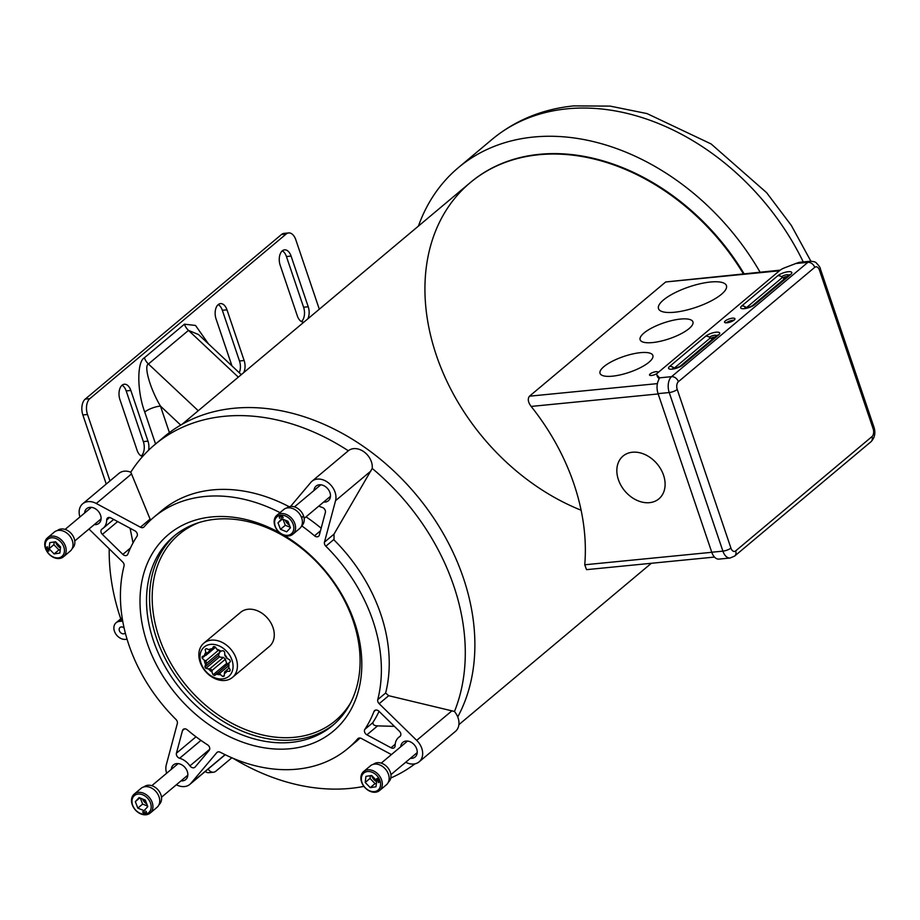 <?xml version="1.0" encoding="UTF-8"?>
<svg xmlns="http://www.w3.org/2000/svg" width="920" height="920" viewBox="0 0 920 920"><rect width="100%" height="100%" fill="white"/><g stroke="black" fill="none" stroke-linecap="round" stroke-linejoin="round"><path stroke-width="1.38" d="M743.36 273.769A204.01 153.973 -130 0 0 470.2 182.677A204.01 153.973 50 0 1 538.913 154.721A204.01 153.973 50 0 1 743.36 273.769M282.313 250.849A10.833 6.313 -95.6 0 1 286.43 256.542L303.589 307.222A10.833 6.313 -95.6 0 1 301.438 321.586M307.809 318.86A10.833 6.313 84.4 0 0 308.223 306.762L291.077 256.082A10.833 6.313 84.4 0 0 284.567 249.861A10.833 6.313 84.4 0 0 280.174 265.224L297.332 315.893A10.833 6.313 84.4 0 0 303.841 322.115A10.833 6.313 84.4 0 0 303.945 322.103M218.224 304.6A10.833 6.313 -95.6 0 1 222.341 310.293L239.487 360.973A10.833 6.313 -95.6 0 1 239.234 372.738M243.708 372.611A10.833 6.313 84.4 0 0 244.133 360.513L226.975 309.833A10.833 6.313 84.4 0 0 220.466 303.611A10.833 6.313 84.4 0 0 216.073 318.975L231.966 365.918M122.072 385.227A10.833 6.313 -95.6 0 1 126.189 390.919L143.347 441.6A10.833 6.313 -95.6 0 1 141.197 455.963M148.58 450.236A10.833 6.313 84.4 0 0 147.982 441.14L130.835 390.459A10.833 6.313 84.4 0 0 124.326 384.238A10.833 6.313 84.4 0 0 119.933 399.602L137.091 450.271A10.833 6.313 84.4 0 0 142.623 456.458M89.849 398.647A11.948 6.969 84.4 0 0 87.504 414.483L82.857 414.943A11.948 6.969 -95.6 0 1 85.215 399.107L281.508 234.496A11.948 6.969 -95.6 0 1 283.992 233.392L288.638 232.933A11.948 6.969 84.4 0 0 286.154 234.036L89.849 398.647L85.215 399.107M319.309 309.212L295.815 239.798A11.948 6.969 84.4 0 0 288.638 232.933M231.851 757.781L215.935 771.132A11.948 6.969 84.4 0 1 213.452 772.236L208.805 772.685A11.948 6.969 -95.6 0 1 205.24 771.477M208.104 769.085A11.948 6.969 84.4 0 0 213.452 772.236M106.248 484.046L82.857 414.943M109.986 480.918L87.504 414.483M241.281 374.647L198.536 334.558L188.496 330.395L148.43 363.998C143.566 365.734 150.167 388.872 160.436 406.065L169.406 432.595M155.56 443.98L144.75 412.056A11.948 3.599 161.3 0 1 160.436 406.065L180.699 425.086M280.013 512.635A150.938 113.907 -130 0 0 153.916 517.178A150.938 113.907 -130 0 0 144.083 526.861A3.979 3.001 50 0 1 143.83 527.114A3.979 3.001 50 0 1 140.426 527.206L96.266 503.481A15.939 12.029 -130 0 0 82.673 503.815L118.99 473.363A15.939 12.029 50 0 1 130.755 472.19L130.79 472.167A205.965 155.445 50 0 1 141.484 457.757A205.965 155.445 50 0 1 154.905 444.544L164.484 436.505A205.965 155.445 50 0 1 233.852 408.273A205.965 155.445 50 0 1 427.719 509.542A205.965 155.445 50 0 1 457.734 716.933M291.077 742.394A123.521 93.219 -130 0 0 332.672 725.466A123.521 93.219 -130 0 0 324.737 570.917A123.521 93.219 -130 0 0 173.938 536.164A123.521 93.219 -130 0 0 165.163 666.689A123.521 93.219 -130 0 0 291.077 742.394M283.981 535.29A128.305 96.83 50 0 1 361.767 660.985A128.305 96.83 50 0 1 290.133 748.731A128.305 96.83 50 0 1 140.127 606.866A128.305 96.83 50 0 1 279.864 532.91M373.98 711.494A3.829 2.886 50 0 1 374.635 710.562A3.829 2.886 50 0 1 378.971 711.263L399.441 731.273A3.829 2.886 50 0 1 400.027 736.425A3.829 2.886 50 0 1 399.763 736.621A15.939 12.029 -130 0 0 398.647 737.414A15.939 12.029 -130 0 0 395.117 745.694A3.829 2.886 50 0 1 394.266 747.684A3.829 2.886 50 0 1 391 747.764L366.907 734.827A3.829 2.886 50 0 1 364.826 729.376A150.938 113.907 -130 0 0 373.98 711.494L375.671 710.067M379.063 711.367A150.938 113.907 -130 0 1 372.68 722.786L373.014 722.499C372.703 724.638 374.233 725.765 377.591 725.88L394.404 726.351M318.884 506.057A15.939 12.029 -130 0 0 322.172 507.403A3.829 2.886 50 0 1 325.369 512.463L319.332 535.072A3.829 2.886 50 0 1 318.584 536.279A3.829 2.886 50 0 1 314.513 535.808A150.938 113.907 -130 0 0 301.679 525.837M321.16 528.218A150.938 113.907 -130 0 0 306.026 516.833M127.834 554.162A3.829 2.886 50 0 1 127.167 555.105A3.829 2.886 50 0 1 122.843 554.392L102.373 534.382A3.829 2.886 50 0 1 101.787 529.23A3.829 2.886 50 0 1 102.051 529.034A15.939 12.029 -130 0 0 103.155 528.241A15.939 12.029 -130 0 0 106.697 519.961A3.829 2.886 50 0 1 107.548 517.971A3.829 2.886 50 0 1 110.802 517.891L134.895 530.828A3.829 2.886 50 0 1 136.976 536.291A150.938 113.907 -130 0 0 127.834 554.162M130.111 528.264L133.02 542.926M130.79 472.167L150.535 520.168M94.265 524.596A9.568 7.222 -130 0 0 95.76 524.607A9.568 7.222 -130 0 0 100.901 516.453A9.568 7.222 -130 0 0 92.218 507.472A9.568 7.222 -130 0 0 84.582 513.061M82.673 503.815A15.939 12.029 -130 0 0 79.925 516.971M88.964 529.046L122.647 561.959A3.979 3.001 50 0 1 124.039 566.041A150.938 113.907 -130 0 0 175.973 719.452A3.979 3.001 50 0 1 177.33 723.534L166.255 764.991A15.939 12.029 -130 0 0 166.658 773.248M207.564 744.832A3.829 2.886 50 0 1 209.196 750.329L195.132 767.027A3.829 2.886 50 0 1 194.867 767.291A3.829 2.886 50 0 1 189.934 765.865A15.939 12.029 -130 0 0 179.63 758.264A3.829 2.886 50 0 1 176.433 753.204L182.482 730.583A3.829 2.886 50 0 1 183.23 729.376A3.829 2.886 50 0 1 187.3 729.847A150.938 113.907 -130 0 0 207.564 744.832M176.364 784.771A15.939 12.029 -130 0 0 189.853 784.38A15.939 12.029 -130 0 0 190.969 783.265L216.752 752.675A3.979 3.001 50 0 1 217.028 752.399A3.979 3.001 50 0 1 220.397 752.295A150.938 113.907 -130 0 0 347.886 748.477A150.938 113.907 -130 0 0 357.719 738.794A3.979 3.001 50 0 1 357.983 738.541A3.979 3.001 50 0 1 361.376 738.461L391.414 754.584M311.949 481.275L348.3 450.8A15.939 12.029 50 0 1 364.171 451.961A15.939 12.029 50 0 1 372.197 468.464L333.994 534.14L334.029 539.338L325.841 546.204A3.979 3.001 50 0 1 324.472 542.121L335.558 500.664A15.939 12.029 -130 0 0 328.67 483.046A15.939 12.029 -130 0 0 311.949 481.275A15.939 12.029 -130 0 0 310.834 482.39L290.582 506.425M372.197 468.464L372.221 468.441A205.965 155.445 50 0 1 454.48 711.47L388.688 695.704L385.618 693.036A150.938 113.907 -130 0 0 333.684 539.615M405.697 762.255A15.939 12.029 -130 0 0 419.129 761.841A15.939 12.029 -130 0 0 416.691 740.37L379.166 703.696A3.979 3.001 50 0 1 377.763 699.614A150.938 113.907 -130 0 0 325.841 546.204M454.48 711.47L454.457 711.494A15.939 12.029 50 0 1 455.446 731.388L419.129 761.841M347.886 748.477L355.741 741.899A150.938 113.907 -130 0 0 360.065 738.012M289.144 506.713A150.938 113.907 -130 0 0 161.77 510.588L153.916 517.178M124.108 627.969A3.829 2.886 -130 0 0 120.002 627.463A3.829 2.886 -130 0 0 119.726 631.499A3.829 2.886 -130 0 0 123.636 633.845A3.829 2.886 -130 0 0 124.924 633.328A3.829 2.886 -130 0 0 125.304 632.903M122.716 621.081L119.416 621.403A9.947 7.51 -130 0 0 116.07 622.771A9.947 7.51 -130 0 0 115.368 633.282A9.947 7.51 -130 0 0 125.499 639.377L127.063 639.216M154.905 444.544A205.965 155.445 50 0 1 224.273 416.311A205.965 155.445 50 0 1 348.323 450.777M120.75 618.849A205.965 155.445 50 0 1 109.215 548.849M414.989 763.83A205.965 155.445 50 0 1 390.793 777.998M363.917 786.381A205.965 155.445 50 0 1 233.208 758.367M181.01 780.873A9.568 7.222 -130 0 0 182.505 780.884A9.568 7.222 -130 0 0 187.645 772.719A9.568 7.222 -130 0 0 178.963 763.738A9.568 7.222 -130 0 0 171.327 769.327M323.656 502.044A9.568 7.222 -130 0 0 325.151 502.055A9.568 7.222 -130 0 0 330.303 493.902A9.568 7.222 -130 0 0 321.609 484.921A9.568 7.222 -130 0 0 313.984 490.509M410.4 758.321A9.568 7.222 -130 0 0 411.895 758.321A9.568 7.222 -130 0 0 417.047 750.168A9.568 7.222 -130 0 0 408.353 741.186A9.568 7.222 -130 0 0 400.729 746.775M714.495 557.072L586.546 569.653L584.752 564.788L711.781 552.299M649.508 502.665A27.922 21.079 -130 0 0 656.259 462.909A27.922 21.079 -130 0 0 617.147 466.75A27.922 21.079 -130 0 0 649.508 502.665A27.922 21.079 -130 0 0 656.259 462.909A27.922 21.079 -130 0 0 617.159 466.75A27.922 21.079 -130 0 0 649.52 502.665M658.179 393.944L531.15 406.433A204.01 153.973 50 0 1 584.752 564.788M531.15 406.433C528.034 402.281 527.471 398.877 529.483 396.186L657.409 383.617L529.483 396.186L665.689 281.968L780.217 270.147M657.742 372.841A4.462 1.345 -18.7 0 0 655.419 371.784A4.462 1.345 -18.7 0 0 649.969 374.084A4.462 1.345 -18.7 0 0 651.486 375.475A4.462 1.345 -18.7 0 0 657.282 373.29M612.432 376.176A27.887 8.395 -18.7 0 0 652.993 356.615A27.887 8.395 -18.7 0 0 613.939 360.456A27.887 8.395 -18.7 0 0 612.432 376.176M674.44 312.248A35.857 10.787 -18.7 0 0 726.593 287.097A35.857 10.787 -18.7 0 0 676.372 292.042A35.857 10.787 -18.7 0 0 674.44 312.248M652.498 342.573A27.887 8.395 -18.7 0 0 693.059 323.023A27.887 8.395 -18.7 0 0 653.994 326.865A27.887 8.395 -18.7 0 0 652.498 342.573M470.442 182.482A204.01 153.973 50 0 1 470.683 182.275A204.01 153.973 50 0 1 539.396 154.318A204.01 153.973 50 0 1 744.05 273.7M418.416 226.113A223.134 168.406 50 0 1 458.39 167.624A223.134 168.406 50 0 1 533.542 137.034A223.134 168.406 50 0 1 760.046 272.124M581.118 510.22A204.01 153.973 50 0 1 436.344 355.247A204.01 153.973 50 0 1 470.2 182.677L182.102 424.269M232.472 677.407L269.33 646.495A22.31 16.836 -130 0 0 267.892 618.585A22.31 16.836 -130 0 0 240.649 612.306L203.791 643.206A22.31 16.836 50 0 1 231.035 649.485A22.31 16.836 50 0 1 232.472 677.407A22.31 16.836 50 0 1 224.422 680.512A22.31 16.836 50 0 1 202.055 666.505A22.31 16.836 50 0 1 203.791 643.206M221.927 678.971A19.124 14.432 -130 0 0 227.367 652.119A19.124 14.432 -130 0 0 200.295 653.879A19.124 14.432 -130 0 0 221.927 678.971M228.125 665.907A13.087 9.878 -130 0 0 228.171 663.538L228.804 663.216A14.363 10.833 50 0 1 228.723 667.448L228.125 665.907M224.71 654.534A14.363 10.833 50 0 1 227.367 658.594L226.389 657.8A13.087 9.878 -130 0 0 224.894 655.523L224.71 654.534A11.857 8.947 -130 0 0 224.56 651.877A16.64 12.558 -130 0 0 223.284 650.739A11.857 8.947 -130 0 0 220.927 651.176L220.202 651.348A13.087 9.878 -130 0 0 217.879 650.233L216.786 649.186A11.857 8.947 -130 0 0 215.015 646.771A16.64 12.558 -130 0 0 213.543 646.599A11.857 8.947 -130 0 0 212.439 648.657L212.474 649.577A13.087 9.878 -130 0 0 210.404 650.153L208.748 649.681A14.363 10.833 50 0 1 212.439 648.657M204.355 655.764A14.363 10.833 50 0 1 205.861 652.222L206.816 653.303A13.087 9.878 -130 0 0 205.976 655.293L204.355 655.764A11.857 8.947 -130 0 0 202.181 656.592A16.64 12.558 -130 0 0 202.158 658.087A11.857 8.947 -130 0 0 204.274 660.192L205.884 660.79A13.087 9.878 -130 0 0 206.655 663.274L205.654 664.608A14.363 10.833 50 0 1 204.274 660.192M217.499 672.922A13.087 9.878 -130 0 0 219.834 673.21L220.535 674.659A14.363 10.833 50 0 1 216.373 674.141L228.194 663.952M229.126 668.035L226.17 670.519L227.148 671.163A11.857 8.947 -130 0 0 229.678 671.278A16.64 12.558 -130 0 0 230.207 670.024A11.857 8.947 -130 0 0 228.723 667.448M227.148 671.163A14.363 10.833 50 0 1 224.388 673.589L224.618 671.887A13.087 9.878 -130 0 0 225.308 671.37A13.087 9.878 -130 0 0 226.17 670.519M220.535 674.659A11.857 8.947 -130 0 0 222.858 676.499A16.64 12.558 -130 0 0 224.158 676.131A11.857 8.947 -130 0 0 224.388 673.589M228.183 663.964A16.64 12.558 50 0 1 226.768 663.285A11.857 8.947 50 0 1 225.457 659.168L212.129 670.346L212.048 672.071A11.857 8.947 -130 0 0 213.072 674.774A16.64 12.558 -130 0 0 214.532 675.475A11.857 8.947 -130 0 0 215.901 674.578A11.857 8.947 -130 0 0 216.373 674.141M212.048 672.071A14.363 10.833 50 0 1 208.426 668.851L210.105 668.541A13.087 9.878 -130 0 0 212.129 670.346M205.654 664.608A11.857 8.947 -130 0 0 204.907 666.908A16.64 12.558 -130 0 0 205.838 668.345A11.857 8.947 -130 0 0 208.426 668.851M208.748 649.681A11.857 8.947 -130 0 0 206.172 648.634A16.64 12.558 -130 0 0 205.838 648.899A16.64 12.558 -130 0 0 205.195 649.497A11.857 8.947 -130 0 0 205.861 652.222M216.786 649.186A14.363 10.833 50 0 1 220.927 651.176M228.804 663.216A11.857 8.947 -130 0 0 229.045 663.009A11.857 8.947 -130 0 0 230.356 661.549A16.64 12.558 -130 0 0 229.873 659.996A11.857 8.947 -130 0 0 227.367 658.594M206.206 648.646L205.195 649.497M210.737 650.014L206.816 653.303M215.349 647.162L212.474 649.577M230.08 661.928L228.171 663.538M225.94 670.783L224.618 671.887M224.308 675.269L222.858 676.499M228.24 666.16L219.834 673.21M217.338 673.118L214.532 675.475M226.768 663.285L213.072 674.774M225.457 659.168A13.087 9.878 50 0 1 223.433 657.363L210.105 668.541M223.433 657.363A11.857 8.947 50 0 1 219.546 656.857L205.838 668.345M219.546 656.857A16.64 12.558 50 0 1 218.603 655.419L204.907 666.908M218.603 655.419A11.857 8.947 50 0 1 219.983 652.096L206.655 663.274M218.281 650.394L205.884 660.79M219.983 652.096A13.087 9.878 50 0 1 219.592 651.004M205.263 655.477L202.158 658.087M215.475 647.323L205.976 655.293M659.341 378.028L659.145 377.441A7.969 2.403 161.3 0 1 659.306 377.706A7.969 2.403 161.3 0 1 659.341 377.855L658.456 380.397A11.983 6.992 -95.6 0 0 658.076 393.633L711.758 552.23A11.983 6.992 -95.6 0 0 718.945 559.107L730.1 558.014A11.983 6.992 -95.6 0 1 722.901 551.137A6.118 1.84 -18.7 0 0 730.917 548.078A5.877 3.427 84.4 0 0 735.667 550.908L871.999 436.574A5.877 3.427 84.4 0 0 873.149 428.8L819.467 270.192A5.877 3.427 84.4 0 0 814.717 267.363L678.385 381.697A5.877 3.427 84.4 0 0 677.235 389.471L730.917 548.078M659.145 377.441L656.903 374.934L657.605 377.004A7.969 2.403 161.3 0 1 657.443 376.74L656.742 374.67A7.969 2.403 -18.7 0 0 656.903 374.934M659.18 378.764L657.605 377.004M711.758 552.23L722.901 551.137L669.219 392.541A11.983 6.992 -95.6 0 1 671.577 376.659L807.909 262.327A11.983 6.992 -95.6 0 1 810.405 261.234L799.261 262.327L795.673 263.534A7.969 2.403 161.3 0 1 794.282 264.109L784.691 267.777A7.969 2.403 -18.7 0 0 779.976 270.342L657.846 372.749A7.969 2.403 -18.7 0 0 656.742 374.67M725.305 320.919A5.485 1.644 161.3 0 1 730.917 318.435A5.485 1.644 161.3 0 1 734.931 318.722A5.485 1.644 161.3 0 1 730.261 322.046A5.485 1.644 161.3 0 1 724.546 322.241A5.485 1.644 161.3 0 1 725.305 320.919M733.976 320.195A5.485 1.644 -18.7 0 0 726.19 322.828M673.175 368.759L672.658 368.621C675.061 368.471 677.695 367.597 680.535 365.976A5.98 4.508 50 0 1 682.548 365.148A7.969 2.403 161.3 0 1 672.094 369.15A7.969 2.403 161.3 0 1 669.656 366.424A5.98 4.508 -130 0 1 673.348 367.471L674.682 368.379M712.034 338.836A3.691 2.783 50 0 1 711.056 338.353L710.344 337.87A6.268 4.738 50 0 0 705.72 336.179L669.656 366.424A6.268 4.738 50 0 1 674.291 368.103L710.366 337.893A6.268 4.738 50 0 1 710.366 337.893A3.979 3.001 -130 0 0 712.034 338.836A3.979 3.001 -130 0 0 712.678 338.974M680.236 366.195A6.268 4.738 50 0 1 680.432 366.01A6.268 4.738 50 0 1 682.548 365.148L718.6 334.914A6.268 4.738 50 0 0 716.496 335.777L680.432 366.01M711.056 338.353A2.461 0.736 161.3 0 1 714.897 337.122M746.396 307.636L745.453 307.004A5.98 4.508 -130 0 0 741.773 305.946A6.268 4.738 50 0 1 746.396 307.636L746.798 307.912M745.28 308.292L744.774 308.154C747.178 308.004 749.8 307.119 752.64 305.497A5.98 4.508 50 0 1 754.653 304.681A7.969 2.403 161.3 0 1 744.211 308.671A7.969 2.403 161.3 0 1 741.773 305.946L777.825 275.712A6.268 4.738 50 0 1 782.448 277.403A6.268 4.738 50 0 1 782.471 277.426A3.979 3.001 -130 0 0 784.139 278.369A3.979 3.001 -130 0 0 784.783 278.507M752.353 305.716A6.268 4.738 50 0 1 752.548 305.543A6.268 4.738 50 0 1 754.653 304.681L790.717 274.447A6.268 4.738 50 0 0 788.601 275.31L752.548 305.543M784.139 278.369A3.691 2.783 50 0 1 783.161 277.886A2.461 0.736 161.3 0 1 787.002 276.644M783.161 277.886L782.448 277.403M375.992 786.761L376.717 780.678L371.68 775.48L365.93 776.365L365.217 782.448L370.242 787.646L375.992 786.761M370.346 775.686L370.024 778.412L375.049 783.621L376.395 783.414M375.049 783.621L370.242 787.646M370.024 778.412L365.217 782.448M378.292 782.609L379.546 781.954L378.292 782.609M374.785 791.556A11.12 8.395 -130 0 0 376.694 775.387A11.12 8.395 -130 0 0 361.41 777.733A11.12 8.395 -130 0 0 374.785 791.556M377.591 780.873L378.178 781.39L377.683 780.275L378.982 780.931L378.833 780.079L379.293 781.287L377.591 780.873M377.487 778.412L378.373 778.987L377.545 778.596L377.372 779.401L376.671 778.906L377.487 778.412M375.866 792.166A12.397 9.361 50 0 1 362.905 784.875A12.397 9.361 50 0 1 363.641 771.523A12.397 9.361 50 0 1 378.775 775.008A12.397 9.361 50 0 1 379.569 790.521A12.397 9.361 50 0 1 375.866 792.166M363.641 771.523L370.461 765.796A12.397 9.361 50 0 1 385.606 769.293A12.397 9.361 50 0 1 386.4 784.806L379.569 790.521M376.659 781.126A7.532 5.681 50 0 1 372.497 776.319M377.303 779.24L376.993 778.435L377.303 779.24M279.599 516.499L279.99 518.328L279.289 517.856L279.599 516.499M287.96 521.272L281.727 518.776L277.989 522.801L280.485 529.31L286.707 531.806L290.444 527.781L287.96 521.272M283.003 519.283L285.292 525.285L290.248 527.264M285.292 525.285L280.485 529.31M282.452 519.064L277.989 522.801M283.199 517.592L282.198 516.051L283.199 517.592M293.043 523.94A11.12 8.395 -130 0 0 276.494 517.316A11.12 8.395 -130 0 0 283.118 534.623A11.12 8.395 -130 0 0 293.043 523.94M281.681 517.879L281.347 516.373L280.542 516.304L281.612 516.143L281.681 517.879M294.699 523.238A12.397 9.361 50 0 1 292.825 534.255A12.397 9.361 50 0 1 277.69 530.771A12.397 9.361 50 0 1 276.897 515.257A12.397 9.361 50 0 1 294.699 523.238M276.897 515.257L283.716 509.53A12.397 9.361 50 0 1 301.53 517.523A12.397 9.361 50 0 1 299.655 528.528L292.825 534.255M289.133 524.354A7.532 5.681 50 0 1 285.924 520.455M48.576 549.872L48.852 551.137L47.38 550.551L48.242 550.816L48.426 550.01M49.795 542.639L49.07 548.734L54.107 553.932L59.857 553.047L60.582 546.963L55.545 541.765L49.795 542.639M54.2 541.96L53.877 544.697L49.07 548.734M53.877 544.697L58.914 549.895L60.26 549.688M58.914 549.895L54.107 553.932M47.495 546.802L46.241 547.446L47.495 546.802M51.002 537.843A11.12 8.395 -130 0 0 49.093 554.012A11.12 8.395 -130 0 0 64.377 551.666A11.12 8.395 -130 0 0 51.002 537.843M48.196 548.538L47.61 548.021L48.104 549.136L46.805 548.469L46.954 549.332L46.494 548.113L48.196 548.538M51.209 536.164A12.397 9.361 50 0 1 64.17 543.455A12.397 9.361 50 0 1 63.434 556.807A12.397 9.361 50 0 1 48.3 553.322A12.397 9.361 50 0 1 47.495 537.809A12.397 9.361 50 0 1 51.209 536.164M47.495 537.809L54.326 532.082A12.397 9.361 50 0 1 58.029 530.438A12.397 9.361 50 0 1 71.001 537.728A12.397 9.361 50 0 1 70.265 551.08L63.434 556.807M60.524 547.411A7.532 5.681 50 0 1 56.361 542.604M144.175 813.269L144.049 811.348L144.44 813.027L145.245 813.107L144.175 813.269L144.509 812.429M137.827 808.139L144.06 810.635L147.798 806.61L145.302 800.089L139.081 797.594L135.343 801.619L137.827 808.139L142.635 804.103L147.602 806.092M140.346 798.111L142.635 804.103M139.794 797.881L135.343 801.619M142.588 811.808L143.589 813.36L142.588 811.808M132.744 805.471A11.12 8.395 -130 0 0 149.293 812.095A11.12 8.395 -130 0 0 142.669 794.776A11.12 8.395 -130 0 0 132.744 805.471M146.521 812.107L146.199 812.912L145.797 811.072L146.521 812.107M132.376 805.092A12.397 9.361 50 0 1 134.239 794.075A12.397 9.361 50 0 1 149.385 797.559A12.397 9.361 50 0 1 150.178 813.073A12.397 9.361 50 0 1 132.376 805.092M134.239 794.075L141.07 788.348A12.397 9.361 50 0 1 156.204 791.844A12.397 9.361 50 0 1 156.998 807.357L150.178 813.073M146.487 803.171A7.532 5.681 50 0 1 143.278 799.273M388.412 782.115L388.389 782.138A11.638 8.786 -130 0 0 387.665 767.567A11.638 8.786 -130 0 0 373.451 764.29L373.44 764.301M376.591 781.712A8.223 6.21 50 0 1 371.634 775.48M286.718 508.024L286.695 508.035A11.638 8.786 -130 0 1 303.554 515.89L301.553 517.58M301.668 525.849L301.645 525.86A11.638 8.786 -130 0 0 303.634 516.12L301.634 517.799M289.466 525.216A8.223 6.21 50 0 1 285.223 520.168M61.168 529.103L59.524 530.334M61.134 528.988A11.638 8.786 -130 0 0 57.316 530.575L57.293 530.587M72.243 548.423L72.266 548.4A11.638 8.786 -130 0 0 73.129 536.164A11.638 8.786 -130 0 0 61.341 528.966L59.696 530.346M60.455 547.998A8.223 6.21 50 0 1 55.499 541.765M158.987 804.689L159.011 804.666A11.638 8.786 -130 0 0 158.263 790.119A11.638 8.786 -130 0 0 144.06 786.841L144.037 786.853M146.82 804.045A8.223 6.21 50 0 1 142.565 798.997M665.689 281.968L779.435 270.79L665.689 281.968L529.483 396.186M308.223 306.762L303.589 307.222M291.077 256.082L286.43 256.542M244.133 360.513L239.487 360.973M226.975 309.833L222.341 310.293M147.982 441.14L143.347 441.6M130.835 390.459L126.189 390.919M286.154 234.036L281.508 234.496M238.314 377.142L188.496 330.395A11.948 9.016 -130 0 1 184.448 324.185L195.511 325.45L208.414 343.815M144.75 412.056C137.011 391.552 136.804 361.698 144.382 357.776A11.948 9.016 -130 0 0 148.43 363.998L198.248 410.734M144.382 357.776L184.448 324.185M199.214 522.491A121.612 91.781 -130 0 0 163.76 649.336A121.612 91.781 -130 0 0 294.492 737.299A121.612 91.781 -130 0 0 350.543 702.949M334.178 724.167A123.521 93.219 50 0 1 294.124 739.841A123.521 93.219 50 0 1 168.855 665.263A123.521 93.219 50 0 1 175.478 534.911M395.197 744.257L391 747.764M377.591 725.88L366.907 734.827M372.68 722.786L364.826 729.376M320.471 530.817L314.513 535.808M130.456 548.009L122.843 554.392M117.656 521.571L102.373 534.382M109.652 517.477L106.697 519.961M149.948 519.213L140.426 527.206M131.571 473.88L96.266 503.481M209.702 749.294L189.934 765.865M200.939 740.393L179.63 758.264M195.994 736.793L176.433 753.204M184.552 728.847L182.482 730.583M217.35 752.169L216.752 752.675M225.078 754.664L190.969 783.265M370.852 471.063L335.558 500.664M333.994 534.14L324.472 542.121M385.618 693.036L377.763 699.614M388.688 695.704L379.166 703.696M451.996 710.769L416.691 740.37M122.36 618.942L119.416 621.403M803.24 261.935A223.134 168.406 -130 0 0 567.203 108.813A223.134 168.406 -130 0 0 492.05 139.403C515.315 120.198 542.57 109.031 573.827 105.892L610.155 106.11L647.036 113.585L711.125 143.957L766.624 192.683L791.372 225.503L810.876 261.2M819.467 270.192A6.118 1.84 -18.7 0 0 820.318 268.72C820.502 267.938 819.168 265.995 816.293 262.924C815.798 262.062 813.843 261.498 810.405 261.234M795.673 263.534L807.909 262.327A6.118 4.611 50 0 1 814.717 267.363M873.149 428.8A6.118 1.84 -18.7 0 0 874 427.317L820.318 268.72M871.999 436.574A6.118 4.611 50 0 1 870.975 441.749C874.759 437.816 875.771 432.998 874 427.317M735.667 550.908A6.118 4.611 50 0 1 734.643 556.071L870.975 441.749M658.076 393.633L669.219 392.541A6.118 1.84 -18.7 0 0 677.235 389.471M659.341 377.855L671.577 376.659A6.118 4.611 50 0 1 678.385 381.697M673.348 367.471A3.99 1.196 -18.7 0 0 672.934 368.621M709.446 337.203A3.99 1.196 161.3 0 1 713.817 335.363A3.99 1.196 161.3 0 1 716.415 335.846M705.72 336.179A7.969 2.403 161.3 0 1 716.162 332.189A7.969 2.403 161.3 0 1 718.6 334.914M745.453 307.004A3.99 1.196 -18.7 0 0 745.039 308.154M746.419 307.659L782.471 277.426M781.551 276.736A3.99 1.196 161.3 0 1 785.921 274.896A3.99 1.196 161.3 0 1 788.52 275.367M777.825 275.712A7.969 2.403 161.3 0 1 788.279 271.722A7.969 2.403 161.3 0 1 790.717 274.447M651.337 563.281L458.884 724.661M400.51 735.862L398.647 737.414M113.666 519.432L103.155 528.241M122.153 617.676L116.07 622.771M225.204 754.733L189.853 784.38M458.39 167.624L492.05 139.403M226.251 670.577L225.308 671.37M730.1 558.014L734.643 556.071M390.897 774.674L417.22 752.594M381.225 763.129L407.548 741.06M304.152 518.397L330.475 496.328M294.48 506.862L320.804 484.794M74.761 540.96L101.085 518.88M65.079 529.414L91.402 507.345M161.506 797.226L187.829 775.146M151.823 785.68L178.146 763.611"/></g></svg>
